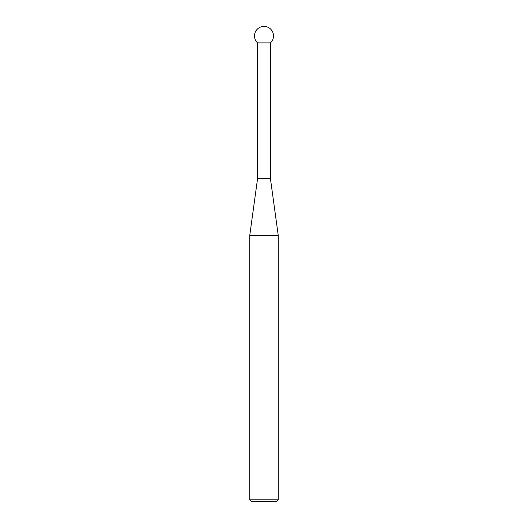 <?xml version="1.0" encoding="UTF-8"?>
<svg xmlns="http://www.w3.org/2000/svg" width="528" height="528" viewBox="0 0 528 528"><rect width="100%" height="100%" fill="white"/><g stroke="black" fill="none" stroke-linecap="round" stroke-linejoin="round"><path stroke-width="0.4" stroke-dasharray="2.64 1.98" d="M270.415 42.913L257.585 42.913M278.256 499.792L249.744 499.792M249.744 235.488L278.256 235.488M251.552 501.6L276.448 501.6M270.415 178.464L257.585 178.464"/><path stroke-width="0.79" d="M257.585 42.913L257.585 178.464L270.415 178.464L270.415 42.913A9.504 9.504 0 0 0 264 26.4A9.504 9.504 0 0 0 257.585 42.913L270.415 42.913M257.585 178.464L249.744 235.488L278.256 235.488L270.415 178.464M278.256 499.792L276.448 501.6L251.552 501.6L249.744 499.792L278.256 499.792L278.256 235.488M249.744 499.792L249.744 235.488"/></g></svg>

